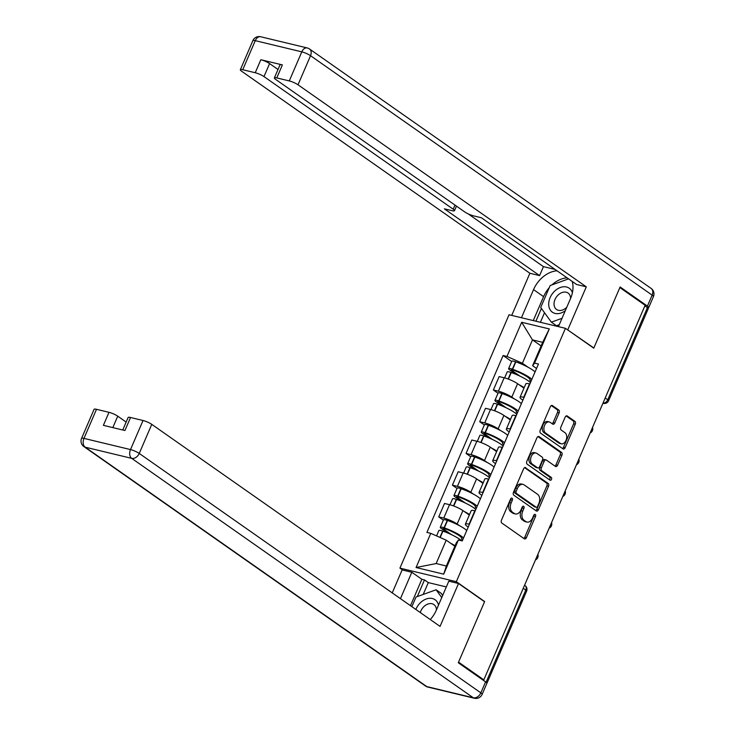 <?xml version="1.0" encoding="UTF-8"?>
<svg xmlns="http://www.w3.org/2000/svg" width="735" height="735" viewBox="0 0 735 735"><rect width="100%" height="100%" fill="white"/><g stroke="black" fill="none" stroke-linecap="round" stroke-linejoin="round"><path stroke-width="1.1" d="M512.074 498.201A1.553 1.029 103.5 0 0 511.836 498.091A1.553 1.029 103.5 0 0 510.595 498.982L501.463 520.187A2.214 1.461 103.5 0 0 501.849 523.063L524.294 538.783A2.214 1.461 103.5 0 0 524.634 538.939A2.214 1.461 103.5 0 0 526.398 537.662L535.53 516.457A1.553 1.029 103.5 0 0 535.255 514.445A1.553 1.029 103.5 0 0 535.016 514.335A1.553 1.029 103.5 0 0 533.785 515.235L532.599 517.982A7.084 4.686 103.5 0 1 526.958 522.071A7.084 4.686 103.5 0 1 525.865 521.565L523.991 520.261A7.084 4.686 103.5 0 1 522.76 511.073L523.936 508.335A1.553 1.029 103.5 0 0 523.669 506.323A1.553 1.029 103.5 0 0 523.43 506.213A1.553 1.029 103.5 0 0 522.19 507.113L521.014 509.851A7.084 4.686 103.5 0 1 515.364 513.94A7.084 4.686 103.5 0 1 514.27 513.443L512.405 512.13A7.084 4.686 103.5 0 1 511.165 502.951L512.341 500.204A1.553 1.029 103.5 0 0 512.074 498.201M559.124 412.877A2.214 1.461 103.5 0 0 558.738 410.011L552.435 405.601A2.214 1.461 103.5 0 0 552.095 405.444A2.214 1.461 103.5 0 0 550.331 406.721L540.188 430.278A2.214 1.461 103.5 0 0 540.574 433.145L563.019 448.874A2.214 1.461 103.5 0 0 563.359 449.021A2.214 1.461 103.5 0 0 565.123 447.744L575.266 424.196A2.214 1.461 103.5 0 0 574.88 421.33L567.273 416.001A2.214 1.461 103.5 0 0 566.933 415.845A2.214 1.461 103.5 0 0 565.169 417.122L560.823 427.2A2.214 1.461 103.5 0 0 561.209 430.067L564.985 432.713A5.917 3.914 103.5 0 1 566.281 439.686A5.917 3.914 103.5 0 1 561.301 443.802A5.917 3.914 103.5 0 1 560.382 443.389L545.618 433.034A5.917 3.914 103.5 0 1 544.313 426.061A5.917 3.914 103.5 0 1 549.302 421.945A5.917 3.914 103.5 0 1 550.212 422.359L552.674 424.086A2.214 1.461 103.5 0 0 553.014 424.242A2.214 1.461 103.5 0 0 554.778 422.965L559.124 412.877L557.479 412.482A2.214 1.461 103.5 0 0 557.093 409.615L551.314 405.564M483.823 679.847L458.548 662.134L484.641 601.542L456.325 581.688L565.436 328.325L593.761 348.179L619.853 287.578L645.128 305.291L483.823 679.847L482.178 679.452L486.111 682.209L525.782 590.095A4.511 3.271 -55 0 0 525.084 585.611L524.56 585.244M525.709 467.671A2.214 1.461 103.5 0 0 525.369 467.515A2.214 1.461 103.5 0 0 523.605 468.792L513.462 492.349A2.214 1.461 103.5 0 0 513.848 495.215L536.284 510.944A2.214 1.461 103.5 0 0 536.624 511.101A2.214 1.461 103.5 0 0 538.387 509.824L548.53 486.267A2.214 1.461 103.5 0 0 548.145 483.4L524.992 467.497M526.82 461.314L536.963 437.757A2.214 1.461 103.5 0 1 538.727 436.48A2.214 1.461 103.5 0 1 539.077 436.636L561.512 452.365A2.214 1.461 103.5 0 1 561.898 455.231L557.553 465.31A2.214 1.461 103.5 0 1 555.789 466.587A2.214 1.461 103.5 0 1 555.449 466.431L546.353 460.055A2.214 1.461 103.5 0 0 546.013 459.899A2.214 1.461 103.5 0 0 544.249 461.176L541.364 467.864A2.214 1.461 103.5 0 0 541.75 470.731L551.222 477.373A1.553 1.029 103.5 0 1 551.562 479.202A1.553 1.029 103.5 0 1 550.258 480.277A1.553 1.029 103.5 0 1 550.019 480.166L527.206 464.18A2.214 1.461 103.5 0 1 526.82 461.314M402.697 570.066L399.923 568.127L509.043 314.764L565.436 328.325M644.88 305.87L647.416 307.653A4.511 0.854 23.3 0 1 648.27 308.645L608.598 400.759A4.511 0.854 -156.7 0 0 607.753 399.767L647.416 307.653M486.882 683.284A4.511 0.854 -156.7 0 0 486.965 683.201A4.511 0.854 -156.7 0 0 486.111 682.209M468.232 527.078L467.35 526.462A10.373 1.957 23.3 0 1 465.384 524.174A10.373 1.957 23.3 0 1 469.068 524.184L469.435 524.275M469.307 515.06L462.931 510.586A10.373 1.957 -156.7 0 0 449.526 504.669L443.747 518.092A10.373 1.957 23.3 0 1 457.152 524.009L459.807 525.865M443.747 518.092L438.731 516.889L443.361 520.132M475.214 510.853L474.847 510.761A10.373 1.957 -156.7 0 0 471.163 510.751L465.384 524.174M449.526 504.669L444.51 503.466L438.731 516.889M481.894 495.353L481.002 494.738A10.373 1.957 23.3 0 1 479.045 492.45A10.373 1.957 23.3 0 1 482.73 492.459L483.097 492.551M457.023 488.407L452.392 485.164L457.409 486.368A10.373 1.957 23.3 0 1 470.813 492.285L473.469 494.15M488.876 479.128L488.509 479.045A10.373 1.957 -156.7 0 0 484.824 479.036L479.045 492.45M482.968 483.336L476.592 478.862A10.373 1.957 -156.7 0 0 463.188 472.954L458.171 471.741L452.392 485.164M495.555 463.638L494.664 463.013A10.373 1.957 23.3 0 1 492.707 460.735A10.373 1.957 23.3 0 1 496.391 460.744L496.759 460.827M470.685 456.692L466.054 453.44L471.071 454.653A10.373 1.957 23.3 0 1 484.475 460.56L487.13 462.425M502.538 447.413L502.17 447.321A10.373 1.957 -156.7 0 0 498.486 447.312L492.707 460.735M496.63 451.612L490.254 447.146A10.373 1.957 -156.7 0 0 476.85 441.23L471.833 440.026L466.054 453.44M509.217 431.914L508.326 431.298A10.373 1.957 23.3 0 1 506.369 429.01A10.373 1.957 23.3 0 1 510.053 429.019L510.421 429.111M484.347 424.968L479.716 421.725L484.733 422.928A10.373 1.957 23.3 0 1 498.137 428.845L500.792 430.701M516.2 415.688L515.832 415.597A10.373 1.957 -156.7 0 0 512.148 415.587L506.369 429.01M510.292 419.896L503.916 415.422A10.373 1.957 -156.7 0 0 490.511 409.505L485.495 408.302L479.716 421.725M522.879 400.198L521.988 399.574A10.373 1.957 23.3 0 1 520.031 397.295A10.373 1.957 23.3 0 1 523.715 397.295L524.083 397.387M498.008 393.243L493.378 390L498.394 391.204A10.373 1.957 23.3 0 1 511.799 397.12L514.454 398.986M529.861 383.964L529.494 383.881A10.373 1.957 -156.7 0 0 525.81 383.872L520.031 397.295M523.954 388.172L517.578 383.698A10.373 1.957 -156.7 0 0 504.173 377.79L499.157 376.577L493.378 390M454.864 546.224L446.219 540.17L436.149 563.552L446.347 566.005L456.417 542.623L458.401 540.005L462.26 540.932L538.452 364.027L534.584 363.099L532.599 365.718L542.678 342.335L532.48 339.882L522.41 363.265L528.116 367.261M458.401 540.005L443.692 574.164L416.065 567.521L430.774 533.353L446.219 540.17M522.41 363.265L506.966 356.447L503.098 355.519L426.916 532.425L430.774 533.353M506.966 356.447L521.675 322.288L549.302 328.931L534.584 363.099M456.325 581.688L399.923 568.127M484.641 601.542L484.071 601.405M541.125 345.937L532.48 339.882L521.675 322.288M536.541 368.474L532.599 365.718M511.67 361.528L503.098 355.519M443.692 574.164L446.347 566.005M416.065 567.521L436.149 563.552M542.678 342.335L549.302 328.931M510.853 498.55A1.553 1.029 103.5 0 1 510.696 499.809L509.52 502.556A7.084 4.686 103.5 0 0 510.761 511.735L512.405 512.13M515.364 513.94L513.719 513.544A7.084 4.686 103.5 0 1 512.626 513.048L510.761 511.735M526.958 522.071L525.314 521.675A7.084 4.686 103.5 0 1 524.22 521.17L522.346 519.865A7.084 4.686 103.5 0 1 521.115 510.678L522.291 507.94A1.553 1.029 103.5 0 0 522.447 506.672M523.779 538.424A2.214 1.461 103.5 0 0 524.753 537.267L533.886 516.062A1.553 1.029 103.5 0 0 534.042 514.794M535.769 510.586A2.214 1.461 103.5 0 0 536.743 509.428L546.886 485.872A2.214 1.461 103.5 0 0 546.5 483.005L524.579 467.635M516.145 491.375A1.553 1.029 103.5 0 0 516.42 493.387L536.118 507.187A1.553 1.029 103.5 0 0 536.357 507.297A1.553 1.029 103.5 0 0 537.588 506.406L538.838 503.512A7.084 4.686 103.5 0 0 537.597 494.324L524.138 484.889A7.084 4.686 103.5 0 0 523.035 484.393A7.084 4.686 103.5 0 0 517.394 488.481L516.145 491.375L514.5 490.98A1.553 1.029 103.5 0 0 514.776 492.992L516.42 493.387M534.97 506.911A1.553 1.029 103.5 0 1 534.712 506.902A1.553 1.029 103.5 0 1 534.474 506.792L514.776 492.992M523.035 484.393L521.4 483.997A7.084 4.686 103.5 0 0 515.75 488.086L517.394 488.481M514.5 490.98L515.75 488.086M537.946 436.599L559.868 451.97L561.512 452.365M554.934 466.073A2.214 1.461 103.5 0 0 555.908 464.915L560.254 454.836A2.214 1.461 103.5 0 0 559.868 451.97M544.708 459.66A2.214 1.461 103.5 0 0 544.369 459.504A2.214 1.461 103.5 0 0 542.605 460.781L539.72 467.469A2.214 1.461 103.5 0 0 540.106 470.336L549.578 476.978L551.222 477.373M549.339 479.689A1.553 1.029 103.5 0 0 550.028 478.283A1.553 1.029 103.5 0 0 549.578 476.978M536.908 453.44A5.917 3.914 103.5 0 0 535.99 453.017A5.917 3.914 103.5 0 0 531.01 457.133A5.917 3.914 103.5 0 0 532.305 464.116L537.515 467.763A2.214 1.461 103.5 0 0 537.855 467.919A2.214 1.461 103.5 0 0 539.619 466.642L542.504 459.954A2.214 1.461 103.5 0 0 542.108 457.087L536.908 453.44M535.99 453.017L534.345 452.622A5.917 3.914 103.5 0 0 529.365 456.738A5.917 3.914 103.5 0 0 530.661 463.721L532.305 464.116M537.855 467.919L536.21 467.524A2.214 1.461 103.5 0 1 535.87 467.368L530.661 463.721M552.16 423.718A2.214 1.461 103.5 0 0 553.133 422.57L557.479 412.482M549.302 421.945L547.658 421.55A5.917 3.914 103.5 0 0 542.669 425.666A5.917 3.914 103.5 0 0 543.974 432.639L545.618 433.034M561.301 443.802L559.657 443.407A5.917 3.914 103.5 0 1 558.738 442.994L543.974 432.639M562.495 448.506A2.214 1.461 103.5 0 0 563.479 447.349L573.622 423.801A2.214 1.461 103.5 0 0 573.236 420.925L566.143 415.964M451.602 534.712L443.499 529.044A2.765 0.524 23.3 0 1 442.975 528.428A2.765 0.524 23.3 0 1 444.804 528.686L445.088 528.787A14.204 2.683 23.3 0 1 459.099 535.585A14.204 2.683 23.3 0 1 461.791 538.709A14.204 2.683 23.3 0 1 461.562 538.966L462.747 539.802M466.734 530.551A17.135 3.243 -156.7 0 0 464.437 528.676A17.135 3.243 -156.7 0 0 447.532 520.472L447.248 520.38A5.696 1.075 -156.7 0 0 443.481 519.847L440.283 527.271A5.696 1.075 -156.7 0 0 441.367 528.529L447.744 532.994M463.537 537.965A17.135 3.243 -156.7 0 0 461.24 536.1A17.135 3.243 -156.7 0 0 444.335 527.895L444.05 527.794A5.696 1.075 -156.7 0 0 440.283 527.271M436.562 535.907L438.887 530.523A5.696 1.075 23.3 0 1 442.654 531.056L442.939 531.148A17.135 3.243 23.3 0 1 459.834 539.352A17.135 3.243 23.3 0 1 461.681 540.795M455.075 545.737A17.135 3.243 -156.7 0 0 450.509 543.174M461.819 538.36L461.562 538.966M430.26 619.541A25.367 18.412 -55 0 0 436.388 610.041L448.819 581.164L458.521 583.498L440.044 626.404L151.768 424.361L139.246 453.44L480.855 692.857L485.587 681.878L458.282 662.74L484.558 601.745L458.521 583.498M400.456 598.658L411.82 572.262L402.118 569.928L392.233 592.888M446.338 586.934L428.294 582.598L424.49 579.924L421.853 579.29L411.82 572.262M126.154 422.074L117.738 416.175L112.813 427.605M96.496 409.312L83.974 438.391A6.762 1.277 -156.7 0 0 81.567 438.382L94.089 409.303A6.762 1.277 23.3 0 1 96.496 409.312L108.991 412.317A6.762 1.277 23.3 0 1 117.738 416.175M122.745 429.993L128.129 417.498A6.762 1.277 23.3 0 1 130.536 417.498L143.031 420.503A6.762 1.277 23.3 0 1 151.768 424.361M108.991 412.317L103.387 425.335L124.932 430.517L130.536 417.498M485.587 681.878A6.762 1.277 23.3 0 1 486.864 683.366L482.142 694.345A6.762 1.277 -156.7 0 0 480.855 692.857A6.762 4.906 125 0 1 473.303 697.772L131.694 458.355L85.159 447.165L426.769 686.582L473.303 697.772A6.762 4.474 -76.5 0 0 474.341 698.25A6.762 6.762 0 0 0 482.142 694.345M410.488 605.686L421.853 579.29M424.49 579.924L417.315 596.581M428.294 582.598L423.195 594.45M521.437 317.74L533.546 289.618A25.367 18.412 -55 0 1 557.057 270.802M558.435 326.643L570.544 298.52A25.367 18.412 -55 0 0 572.207 281.422M647.654 307.827A6.762 1.277 -156.7 0 0 648.702 307.597A6.762 1.277 -156.7 0 0 647.425 306.109L620.12 286.972L593.843 347.977L567.236 329.592M567.815 329.73L586.291 286.825L576.589 284.491L481.342 217.735L473.616 215.879A6.762 1.277 -156.7 0 1 464.878 212.02L275.653 79.408A6.762 1.277 -156.7 0 1 274.375 77.919L279.98 64.9A6.762 1.277 23.3 0 1 282.387 64.91L260.842 59.728A6.762 1.277 23.3 0 1 269.589 63.587L278.005 69.485M468.112 213.839L543.45 266.64L555.136 269.451M543.45 266.64L539.591 275.588L529.889 273.255L241.622 71.221A6.762 1.277 -156.7 0 1 240.336 69.733A6.762 1.277 -156.7 0 1 242.743 69.733L255.238 72.737L260.842 59.728M511.735 315.407L529.889 273.255M593.843 347.977L593.274 347.839M586.291 286.825L298.015 84.782A6.762 1.277 -156.7 0 0 289.278 80.933L276.783 77.919A6.762 1.277 -156.7 0 0 274.375 77.919M269.589 63.587L263.984 76.596L453.201 209.209A6.762 1.277 -156.7 0 1 454.478 210.697A6.762 1.277 -156.7 0 1 452.08 210.697L444.344 208.832L539.591 275.588M263.984 76.596A6.762 1.277 -156.7 0 0 255.238 72.737M533.27 320.589L543.578 296.646L533.546 289.618M567.089 277.83A25.367 18.412 -55 0 0 551.957 284.886M549.247 287.661A25.367 18.412 -55 0 0 543.578 296.646M541.401 308.452L535.907 321.223M544.516 312.733L540.4 322.307M438.483 605.162A14.654 10.639 -55 0 0 432.345 598.51A14.654 10.639 -55 0 0 415.845 609.444M436.443 609.912A10.033 7.286 -55 0 0 433.907 604.565A10.033 7.286 -55 0 0 432.051 603.729A10.033 7.286 -55 0 0 420.291 612.558M411.866 606.651L416.001 597.05L436.103 589.773L441.184 593.338L442.69 595.405M436.103 589.773L441.753 597.564M572.409 292.732A14.654 10.639 -55 0 0 566.501 286.99A14.654 10.639 -55 0 0 550.12 297.638A14.654 10.639 -55 0 0 555.118 313.432A14.654 10.639 -55 0 0 565.298 310.703M570.599 298.392A10.033 7.286 -55 0 0 568.072 293.044A10.033 7.286 -55 0 0 566.207 292.218A10.033 7.286 -55 0 0 555.605 298.263A10.033 7.286 -55 0 0 556.551 309.481A10.033 7.286 -55 0 0 558.416 310.317A10.033 7.286 -55 0 0 566.804 307.212M559.271 324.695L556.432 325.724L551.36 322.16L540.712 307.487L550.166 285.538L568.568 278.868M562.027 318.301L551.36 322.16M465.264 502.997L457.161 497.319A2.765 0.524 23.3 0 1 456.637 496.713A2.765 0.524 23.3 0 1 458.465 496.97L458.75 497.062A14.204 2.683 23.3 0 1 472.761 503.861A14.204 2.683 23.3 0 1 475.453 506.985A14.204 2.683 23.3 0 1 475.223 507.251L476.409 508.087M480.396 498.826A17.135 3.243 -156.7 0 0 478.099 496.952A17.135 3.243 -156.7 0 0 461.194 488.757L460.909 488.656A5.696 1.075 -156.7 0 0 457.142 488.132L453.945 495.555A5.696 1.075 -156.7 0 0 455.02 496.805L461.405 501.27M477.199 506.25A17.135 3.243 -156.7 0 0 474.902 504.375A17.135 3.243 -156.7 0 0 457.997 496.18L457.712 496.079A5.696 1.075 -156.7 0 0 453.945 495.555M449.976 504.78L452.549 498.808A5.696 1.075 23.3 0 1 456.316 499.331L456.6 499.433A17.135 3.243 23.3 0 1 473.496 507.628A17.135 3.243 23.3 0 1 475.802 509.502M469.536 514.528A17.135 3.243 -156.7 0 0 464.171 511.45M475.481 506.645L475.223 507.251M478.926 471.273L470.823 465.595A2.765 0.524 23.3 0 1 470.299 464.989A2.765 0.524 23.3 0 1 472.127 465.246L472.412 465.347A14.204 2.683 23.3 0 1 486.423 472.146A14.204 2.683 23.3 0 1 489.115 475.269A14.204 2.683 23.3 0 1 488.885 475.527L490.07 476.363M494.058 467.102A17.135 3.243 -156.7 0 0 491.761 465.237A17.135 3.243 -156.7 0 0 474.856 457.032L474.571 456.931A5.696 1.075 -156.7 0 0 470.804 456.407L467.607 463.831A5.696 1.075 -156.7 0 0 468.682 465.08L475.067 469.555M490.861 474.525A17.135 3.243 -156.7 0 0 488.564 472.66A17.135 3.243 -156.7 0 0 471.659 464.456L471.374 464.355A5.696 1.075 -156.7 0 0 467.607 463.831M463.629 473.064L466.21 467.083A5.696 1.075 23.3 0 1 469.977 467.607L470.262 467.708A17.135 3.243 23.3 0 1 487.158 475.912A17.135 3.243 23.3 0 1 489.464 477.778M483.198 482.812A17.135 3.243 -156.7 0 0 477.833 479.734M489.142 474.92L488.885 475.527M492.588 439.558L484.484 433.88A2.765 0.524 23.3 0 1 483.961 433.264A2.765 0.524 23.3 0 1 485.789 433.521L486.074 433.622A14.204 2.683 23.3 0 1 500.085 440.421A14.204 2.683 23.3 0 1 502.768 443.545A14.204 2.683 23.3 0 1 502.538 443.811L503.732 444.638M507.72 435.386A17.135 3.243 -156.7 0 0 505.423 433.512A17.135 3.243 -156.7 0 0 488.518 425.317L488.233 425.216A5.696 1.075 -156.7 0 0 484.466 424.683L481.269 432.106A5.696 1.075 -156.7 0 0 482.344 433.365L488.72 437.83M504.522 442.81A17.135 3.243 -156.7 0 0 502.225 440.936A17.135 3.243 -156.7 0 0 485.32 432.731L485.036 432.639A5.696 1.075 -156.7 0 0 481.269 432.106M477.291 441.34L479.872 435.359A5.696 1.075 23.3 0 1 483.63 435.892L483.924 435.993A17.135 3.243 23.3 0 1 500.82 444.188A17.135 3.243 23.3 0 1 503.126 446.062M496.86 451.088A17.135 3.243 -156.7 0 0 491.495 448.01M502.804 443.205L502.538 443.811M506.25 407.833L498.146 402.155A2.765 0.524 23.3 0 1 497.623 401.549A2.765 0.524 23.3 0 1 499.451 401.806L499.736 401.898A14.204 2.683 23.3 0 1 513.747 408.697A14.204 2.683 23.3 0 1 516.429 411.83A14.204 2.683 23.3 0 1 516.2 412.087L517.394 412.923M521.381 403.662A17.135 3.243 -156.7 0 0 519.085 401.788A17.135 3.243 -156.7 0 0 502.18 393.592L501.895 393.491A5.696 1.075 -156.7 0 0 498.128 392.968L494.931 400.391A5.696 1.075 -156.7 0 0 496.006 401.641L502.382 406.106M518.184 411.085A17.135 3.243 -156.7 0 0 515.887 409.211A17.135 3.243 -156.7 0 0 498.982 401.016L498.697 400.915A5.696 1.075 -156.7 0 0 494.931 400.391M490.952 409.615L493.534 403.644A5.696 1.075 23.3 0 1 497.292 404.167L497.586 404.268A17.135 3.243 23.3 0 1 514.482 412.464A17.135 3.243 23.3 0 1 516.788 414.338M510.522 419.373A17.135 3.243 -156.7 0 0 505.147 416.286M516.466 411.481L516.2 412.087M519.911 376.109L511.808 370.431A2.765 0.524 23.3 0 1 511.284 369.824A2.765 0.524 23.3 0 1 513.113 370.082L513.397 370.183A14.204 2.683 23.3 0 1 527.408 376.981A14.204 2.683 23.3 0 1 530.091 380.105A14.204 2.683 23.3 0 1 529.861 380.362L531.056 381.199M535.043 371.938A17.135 3.243 -156.7 0 0 532.746 370.072A17.135 3.243 -156.7 0 0 515.841 361.868L515.557 361.767A5.696 1.075 -156.7 0 0 511.79 361.243L508.592 368.667A5.696 1.075 -156.7 0 0 509.667 369.916L516.043 374.391M531.846 379.361A17.135 3.243 -156.7 0 0 529.549 377.496A17.135 3.243 -156.7 0 0 512.644 369.292L512.359 369.19A5.696 1.075 -156.7 0 0 508.592 368.667M504.614 377.9L507.196 371.919A5.696 1.075 23.3 0 1 510.954 372.443L511.248 372.544A17.135 3.243 23.3 0 1 528.143 380.748A17.135 3.243 23.3 0 1 530.449 382.613M524.184 387.648A17.135 3.243 -156.7 0 0 518.809 384.57M530.128 379.756L529.861 380.362M490.511 409.505L484.733 422.928M476.85 441.23L471.071 454.653M463.188 472.954L457.409 486.368M504.173 377.79L498.394 391.204M517.578 383.698L511.799 397.12M503.916 415.422L498.137 428.845M515.832 415.597L510.053 429.019M490.254 447.146L484.475 460.56M502.17 447.321L496.391 460.744M476.592 478.862L470.813 492.285M488.509 479.045L482.73 492.459M462.931 510.586L457.152 524.009M474.847 510.761L469.068 524.184M529.494 383.881L523.715 397.295M523.237 588.312L525.782 590.095A4.511 0.854 -156.7 0 1 526.637 591.087A4.511 4.511 0 0 0 525.084 585.611M605.208 397.984L607.753 399.767A4.511 3.271 -55 0 1 603.003 403.102M608.598 400.759A4.511 4.511 0 0 1 603.407 403.359A4.511 2.986 -76.5 0 1 602.966 403.193M509.52 502.556L511.165 502.951M512.626 513.048L514.27 513.443M522.291 507.94L523.936 508.335M521.115 510.678L522.76 511.073M522.346 519.865L523.991 520.261M524.22 521.17L525.865 521.565M533.886 516.062L535.53 516.457M524.753 537.267L526.398 537.662M510.696 499.809L512.341 500.204M546.5 483.005L548.145 483.4M546.886 485.872L548.53 486.267M536.743 509.428L538.387 509.824M534.474 506.792L536.118 507.187M538.36 436.461L539.077 436.636M560.254 454.836L561.898 455.231M555.908 464.915L557.553 465.31M542.605 460.781L544.249 461.176M539.72 467.469L541.364 467.864M540.106 470.336L541.75 470.731M535.87 467.368L537.515 467.763M553.133 422.57L554.778 422.965M558.738 442.994L560.382 443.389M566.556 415.826L567.273 416.001M573.236 420.925L574.88 421.33M573.622 423.801L575.266 424.196M563.479 447.349L565.123 447.744M551.719 405.426L552.435 405.601M557.093 409.615L558.738 410.011M447.248 520.38L444.05 527.794M442.654 531.056L439.925 537.395M442.939 531.148L440.201 537.515M447.532 520.472L444.335 527.895M443.775 528.391L443.499 529.044M81.567 438.382A6.762 6.762 0 0 0 83.9 446.595A6.762 4.906 125 0 0 85.159 447.165A6.762 4.474 -76.5 0 1 83.974 438.391L130.508 449.581L143.031 420.503M130.508 449.581A6.762 4.474 103.5 0 0 131.694 458.355A6.762 4.906 125 0 0 139.246 453.44A6.762 1.277 -156.7 0 0 130.508 449.581M427.807 687.06A6.762 4.474 103.5 0 1 426.769 686.582A6.762 4.906 125 0 1 425.51 686.021A6.762 6.762 0 0 0 427.807 687.06L474.341 698.25M282.387 64.91L276.783 77.919M289.278 80.933L301.8 51.854L255.265 40.655L242.743 69.733M647.425 306.109L652.147 295.13L310.537 55.704L298.015 84.782M453.201 209.209L454.974 205.083M301.8 51.854A6.762 1.277 23.3 0 1 310.537 55.704A6.762 4.906 125 0 0 309.49 48.979A6.762 6.762 0 0 0 307.193 47.94A6.762 4.474 103.5 0 0 301.8 51.854M255.265 40.655A6.762 4.474 -76.5 0 1 260.659 36.75A6.762 6.762 0 0 0 252.858 40.655A6.762 1.277 23.3 0 1 255.265 40.655M309.49 48.979L651.1 288.405A6.762 4.906 125 0 1 652.147 295.13A6.762 1.277 23.3 0 1 653.433 296.618L648.702 307.597M460.909 488.656L457.712 496.079M456.316 499.331L453.486 505.9M456.6 499.433L453.771 506.011M461.194 488.757L457.997 496.18M457.436 496.676L457.161 497.319M474.571 456.931L471.374 464.355M469.977 467.607L467.148 474.176M470.262 467.708L467.423 474.286M474.856 457.032L471.659 464.456M471.098 464.952L470.823 465.595M488.233 425.216L485.036 432.639M483.63 435.892L480.8 442.461M483.924 435.993L481.085 442.562M488.518 425.317L485.32 432.731M484.76 433.227L484.484 433.88M501.895 393.491L498.697 400.915M497.292 404.167L494.462 410.736M497.586 404.268L494.747 410.847M502.18 393.592L498.982 401.016M498.422 401.512L498.146 402.155M515.557 361.767L512.359 369.19M510.954 372.443L508.124 379.021M511.248 372.544L508.409 379.122M515.841 361.868L512.644 369.292M512.084 369.788L511.808 370.431M535.466 559.914A4.511 4.511 0 0 0 537.873 554.328M549.128 528.189A4.511 4.511 0 0 0 551.535 522.603M562.789 496.474A4.511 4.511 0 0 0 565.197 490.888M576.451 464.75A4.511 4.511 0 0 0 578.858 459.164M590.113 433.025A4.511 4.511 0 0 0 592.52 427.439M603.407 403.359L602.939 403.249M526.637 591.087L486.965 683.201M534.712 506.902L536.357 507.297M544.369 459.504L546.013 459.899M83.9 446.595L425.51 686.021M307.193 47.94L260.659 36.75M252.858 40.655L240.336 69.733M653.433 296.618A6.762 6.762 0 0 0 651.1 288.405M454.478 210.697L456.453 206.122"/></g></svg>
